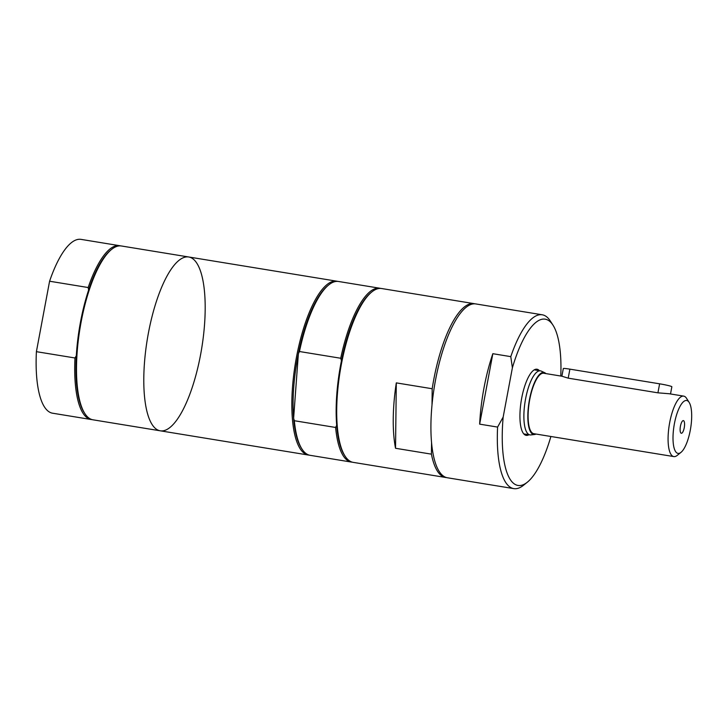 <?xml version="1.0" encoding="UTF-8"?>
<svg xmlns="http://www.w3.org/2000/svg" width="728" height="728" viewBox="0 0 728 728"><rect width="100%" height="100%" fill="white"/><g stroke="black" fill="none" stroke-linecap="round" stroke-linejoin="round"><path stroke-width="1.09" d="M479.652 424.142A88.07 27.564 -80.7 0 1 492.838 353.699L510.783 356.638L512.385 367.822L503.166 417.062L497.597 427.081L479.652 424.142L492.838 353.699M503.166 417.062A84.239 26.372 -80.7 0 0 527.345 482.191A84.239 26.372 -80.7 0 0 550.823 436.764L550.878 436.481M510.783 356.638A88.07 27.564 -80.7 0 1 542.224 314.787A88.07 27.564 -80.7 0 1 544.18 315.342A88.07 27.564 -80.7 0 1 550.395 321.112L553.016 325.207A84.239 26.372 -80.7 0 1 560.788 376.021M527.345 482.191L523.559 485.23A88.07 27.564 -80.7 0 1 513.804 488.625L447.401 477.768A88.07 27.564 -80.7 0 1 434.407 386.404A88.07 27.564 -80.7 0 1 475.83 303.931L542.224 314.787M513.804 488.625A88.07 27.564 -80.7 0 1 497.597 427.081M512.385 367.822A84.239 26.372 -80.7 0 1 553.016 325.207M431.558 442.451L431.422 454.154L395.531 448.284A88.07 27.564 -80.7 0 1 396.305 382.882L432.195 388.743L432.004 405.05M395.531 448.284L396.305 382.882M432.195 388.743A88.07 27.564 -80.7 0 1 474.037 303.64A88.07 27.564 -80.7 0 1 474.92 303.831M446.519 477.568A88.07 27.564 -80.7 0 1 445.609 477.468L353.189 462.362A88.07 27.564 -80.7 0 1 345.017 456.037A88.07 27.564 -80.7 0 1 340.194 370.998A88.07 27.564 -80.7 0 1 371.853 291.919A88.07 27.564 -80.7 0 1 381.618 288.525L474.037 303.64M445.609 477.468A88.07 27.564 -80.7 0 1 431.422 454.154M352.297 462.162A88.07 27.564 -80.7 0 1 351.397 462.071L310.119 455.319A88.07 27.564 -80.7 0 1 301.947 448.994L301.292 447.975A87.114 27.264 -80.7 0 1 293.621 418.245A87.114 27.264 -80.7 0 1 298.38 353.69L293.621 418.245L294.339 420.72L335.617 427.463L336.691 425.289A87.114 27.264 -80.7 0 1 341.45 360.733A87.114 27.264 -80.7 0 1 370.907 292.674L371.853 291.919M299.454 351.515A88.07 27.564 -80.7 0 1 328.783 284.876L327.837 285.64A87.114 27.264 -80.7 0 0 298.38 353.69L299.454 351.515L340.722 358.258L341.45 360.733M328.783 284.876A88.07 27.564 -80.7 0 1 338.547 281.481L379.816 288.233A88.07 27.564 -80.7 0 1 380.708 288.425M301.947 448.994A88.07 27.564 -80.7 0 1 294.339 420.72M340.722 358.258A88.07 27.564 -80.7 0 1 379.816 288.233M84.812 413.495L84.157 412.467A87.114 27.264 -80.7 0 1 76.322 355.755L74.984 357.976L36.4 351.67L49.586 281.226L88.17 287.533L88.616 290.044A87.114 27.264 -80.7 0 1 110.702 250.132L111.648 249.367A88.07 27.564 -80.7 0 1 121.403 245.982L188.698 256.984A88.07 27.564 -80.7 0 1 190.654 257.539A88.07 27.564 -80.7 0 1 201.156 351.524A88.07 27.564 -80.7 0 1 160.278 430.812A88.07 27.564 -80.7 0 1 147.284 339.448A88.07 27.564 -80.7 0 1 188.698 256.984A88.07 27.564 -80.7 0 0 147.284 339.448A88.07 27.564 -80.7 0 0 160.278 430.812L92.984 419.81A88.07 27.564 -80.7 0 1 84.812 413.495A88.07 27.564 -80.7 0 1 79.989 328.446A88.07 27.564 -80.7 0 1 111.648 249.367M76.322 355.755A87.114 27.264 -80.7 0 1 88.616 290.044M92.092 419.619A88.07 27.564 -80.7 0 1 91.191 419.519L52.607 413.213A88.07 27.564 -80.7 0 1 36.4 351.67M49.586 281.226A88.07 27.564 -80.7 0 1 81.026 239.376L119.61 245.691A88.07 27.564 -80.7 0 1 120.502 245.882M91.191 419.519A88.07 27.564 -80.7 0 1 74.984 357.976M88.17 287.533A88.07 27.564 -80.7 0 1 119.61 245.691M669.096 393.739L657.93 392.829L568.204 378.16L561.889 376.212L543.725 373.236A30.631 9.591 -80.7 0 0 529.32 401.92A30.631 9.591 -80.7 0 0 533.842 433.697L673.81 456.583A30.631 9.591 -80.7 0 1 669.296 424.806A30.631 9.591 -80.7 0 1 683.701 396.123A30.631 9.591 -80.7 0 1 684.375 396.314A30.631 9.591 -80.7 0 1 686.54 398.325L689.161 402.411A26.809 8.39 -80.7 0 1 690.626 428.291A26.809 8.39 -80.7 0 1 680.989 452.361A26.809 8.39 -80.7 0 1 673.573 429.065A26.809 8.39 -80.7 0 1 687.259 400.655A26.809 8.39 -80.7 0 1 689.161 402.411M670.515 393.966L671.862 386.75A9.573 0.664 -169.4 0 0 659.614 383.82L569.888 369.151A9.573 0.664 -169.4 0 0 563.317 368.559L561.889 376.212M681.171 433.233A6.415 2.011 -80.7 0 1 680.953 433.096A6.415 2.011 -80.7 0 1 680.361 426.617A6.415 2.011 -80.7 0 1 682.982 420.666A6.415 2.011 -80.7 0 1 684.384 426.89A6.415 2.011 -80.7 0 1 681.171 433.233M680.989 452.361L677.204 455.409A30.631 9.591 -80.7 0 1 673.81 456.583M536.008 434.052A31.422 9.837 -80.7 0 1 534.589 434.498A31.422 9.837 -80.7 0 1 529.038 402.12A31.422 9.837 -80.7 0 1 544.544 372.654A31.422 9.837 -80.7 0 1 544.69 372.709A31.422 9.837 -80.7 0 1 545.891 373.591M534.589 434.498L530.858 434.925A32.451 10.156 -80.7 0 1 529.957 434.907A32.451 10.156 -80.7 0 1 525.17 401.237A32.451 10.156 -80.7 0 1 540.431 370.852A32.451 10.156 -80.7 0 1 541.15 371.062A32.451 10.156 -80.7 0 1 541.295 371.125L544.69 372.709M528.938 434.743A33.506 10.483 -80.7 0 1 526.198 435.362A33.506 10.483 -80.7 0 1 521.257 400.6A33.506 10.483 -80.7 0 1 537.009 369.223A33.506 10.483 -80.7 0 1 537.755 369.442A33.506 10.483 -80.7 0 1 539.412 370.689M345.017 456.037L344.362 455.018A87.114 27.264 -80.7 0 1 336.691 425.289M351.397 462.071A88.07 27.564 -80.7 0 1 335.617 427.463M309.236 455.127A88.07 27.564 -80.7 0 1 308.326 455.027A88.07 27.564 -80.7 0 1 295.331 363.663A88.07 27.564 -80.7 0 1 336.755 281.19A88.07 27.564 -80.7 0 1 337.637 281.381M569.888 369.151L568.204 378.16M659.614 383.82L657.93 392.829M683.701 396.123L669.096 393.73M540.431 370.852L534.27 369.842M529.957 434.907L523.796 433.897M336.755 281.19L188.698 256.984M308.326 455.027L160.278 430.812"/></g></svg>
